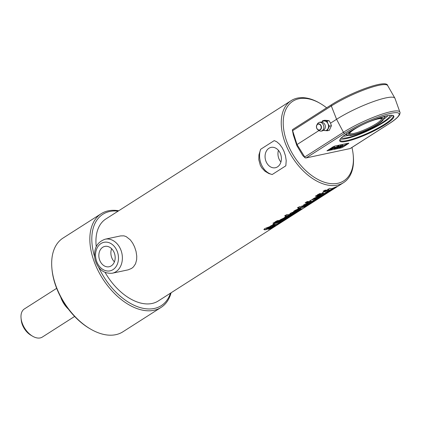 <?xml version="1.0" encoding="UTF-8"?>
<svg xmlns="http://www.w3.org/2000/svg" width="421" height="421" viewBox="0 0 421 421"><rect width="100%" height="100%" fill="white"/><g stroke="black" fill="none" stroke-linecap="round" stroke-linejoin="round"><path stroke-width="0.63" d="M111.281 265.867A10.393 8.052 78 0 1 109.171 266.74A10.393 8.052 78 0 1 99.13 258.252A10.393 8.052 78 0 1 104.845 246.411A10.393 8.052 78 0 1 114.501 253.484A10.393 8.052 78 0 1 111.281 265.867M105.113 239.212L120.685 235.897L123.9 235.844L126.147 236.586L130.321 239.87L132.678 243.112L134.562 246.859L136.03 251.332L136.757 256.063L136.646 259.72L135.557 263.746L133.462 266.888L131.61 268.403L128.173 269.835L112.344 273.208A17.377 13.467 -102 0 0 115.875 271.75A17.377 13.467 -102 0 0 121.259 251.042A17.377 13.467 -102 0 0 105.113 239.212C96.714 242.254 93.351 249.011 95.02 259.483C97.94 269.319 103.719 273.897 112.344 273.208M111.628 248.732A10.393 8.052 -102 0 0 114.423 261.857M278.428 150.35A10.393 8.052 -102 0 0 280.918 162.032M277.502 166.858A10.393 8.052 78 0 1 275.392 167.726A10.393 8.052 78 0 1 265.351 159.238A10.393 8.052 78 0 1 271.066 147.397A10.393 8.052 78 0 1 280.723 154.47A10.393 8.052 78 0 1 277.502 166.858M332.474 189.082L331.885 189.787A48.657 29.533 -122.6 0 1 323.191 191.318L325.044 190.139A48.657 29.533 57.4 0 0 329.133 189.892L327.659 189.271M331.753 189.539L323.107 191.066M335.158 187.366L331.243 189.171L331.364 189.418A48.657 29.533 57.4 0 0 333.737 188.603L331.885 189.787M329.133 189.892L327.754 189.518L329.675 188.298L331.485 188.776L337.037 186.492L331.364 189.418M327.022 192.565L326.433 193.271A48.657 29.533 -122.6 0 1 317.734 194.802L319.586 193.623A48.657 29.533 57.4 0 0 323.675 193.376L322.202 192.755M326.296 193.029L317.65 194.549M329.701 190.85L325.786 192.655L325.907 192.902A48.657 29.533 57.4 0 0 328.28 192.087L326.433 193.271M323.675 193.376L322.297 193.002L324.217 191.781L326.028 192.26L331.585 189.976L325.907 192.902M318.597 194.807L316.75 195.991L315.397 195.991M317.329 195.06A48.657 29.533 57.4 0 0 318.692 195.06L316.839 196.244A48.657 29.533 -122.6 0 1 315.482 196.244L317.329 195.06M324.765 194.002L317.697 195.944M319.102 195.044A48.657 29.533 57.4 0 0 326.028 193.528L324.175 194.707A48.657 29.533 -122.6 0 1 317.255 196.228L319.102 195.044M320.049 197.012L312.982 198.954M322.544 195.423L315.729 197.517L315.824 197.944A48.657 29.533 57.4 0 0 321.312 196.539L319.46 197.717A48.657 29.533 -122.6 0 1 312.54 199.238L314.392 198.054A48.657 29.533 57.4 0 0 314.634 198.044L317.881 196.397A48.657 29.533 57.4 0 0 323.802 194.944L321.954 196.128A48.657 29.533 -122.6 0 1 316.476 197.528L315.824 197.944M314.624 200.48L314.034 201.185A48.657 29.533 -122.6 0 1 305.336 202.722L307.188 201.538A48.657 29.533 57.4 0 0 311.277 201.291L309.803 200.67M313.898 200.943L305.251 202.469M317.308 198.77L313.387 200.575L313.508 200.822A48.657 29.533 57.4 0 0 315.882 200.007L314.034 201.185M311.277 201.291L309.898 200.922L311.819 199.696L313.629 200.18L319.186 197.896L313.508 200.822M292.153 213.063L292.016 212.647L292.679 212.41A48.378 29.365 -122.6 0 0 294.305 212.163L294.421 212.416A48.657 29.533 -122.6 0 1 292.784 212.663L292.153 213.063A48.657 29.533 57.4 0 0 293.79 212.815L294.421 212.416M296.268 212.173L294.374 213.079L289.743 213.979M298.836 210.558L297.168 211.637M296.521 211.184L294.711 212.342L294.826 212.589A48.657 29.533 57.4 0 0 296.395 212.131L297.047 211.81L296.479 211.621M297.047 211.81L297.021 211.726A48.657 29.533 -122.6 0 1 295.679 212.131L297.526 210.947A48.657 29.533 57.4 0 0 298.884 210.542C299.763 210.221 299.473 210.516 298.021 211.431L294.505 213.326A48.657 29.533 -122.6 0 1 290.348 214.242L289.764 213.942L290.958 212.989L294.621 211.484A48.657 29.533 57.4 0 0 297.305 211.005L294.826 212.589M298.884 210.542L299.378 210.437M272.082 227.608L269.03 228.871M274.618 225.619C275.692 225.246 275.429 225.551 273.839 226.54L272.971 227.082M269.956 226.882L268.577 227.761L266.319 228.082L266.588 228.55L267.219 228.492L273.682 226.172A48.657 29.533 57.4 0 0 274.745 225.867L275.397 225.735M274.745 225.867C275.823 225.488 275.566 225.793 273.976 226.782L270.235 228.792A48.657 29.533 -122.6 0 1 268.33 229.319L270.187 228.129A48.657 29.533 57.4 0 0 272.103 227.603L272.766 227.261L272.734 226.877L265.562 229.477L263.872 229.45M268.577 227.761L268.677 228.014A48.657 29.533 -122.6 0 1 266.998 228.129L266.409 228.335L266.588 228.55M270.003 227.861L270.119 228.114L265.662 229.729A48.657 29.533 -122.6 0 1 264.635 229.798L263.862 229.503L264.825 228.54L268.961 226.94A48.657 29.533 57.4 0 0 270.535 226.824L268.677 228.014M272.766 227.261L272.861 227.119A48.657 29.533 -122.6 0 1 271.877 227.419L270.119 228.114M278.47 223.988L278.528 224.083A48.657 29.533 -122.6 0 1 277.702 224.488L278.355 223.983L274.345 225.53L269.608 226.656L271.456 225.472L276.002 224.472L272.74 224.34M278.255 223.798L270.182 226.287M279.77 222.962L278.386 223.846M276.002 224.472L272.834 224.593L274.639 223.44L280.091 222.851C280.939 222.52 280.844 222.651 279.818 223.262L278.528 224.083M278.434 223.667L278.57 223.909L278.223 223.74M280.091 222.851C280.939 222.52 280.844 222.651 279.818 223.262L279.676 223.019M282.423 221.041L281.702 221.504L273.055 223.03M274.992 222.099A48.657 29.533 57.4 0 0 283.686 220.567L281.833 221.746A48.657 29.533 -122.6 0 1 273.14 223.283L274.992 222.099M284.659 219.615L277.592 221.557M278.997 220.657A48.657 29.533 57.4 0 0 285.922 219.141L284.07 220.32A48.657 29.533 -122.6 0 1 277.15 221.835L278.997 220.657M278.492 220.42L276.644 221.604L275.292 221.604M277.223 220.672A48.657 29.533 57.4 0 0 278.586 220.672L276.734 221.851A48.657 29.533 -122.6 0 1 275.376 221.856L277.223 220.672M286.89 218.194L279.823 220.13M289.38 216.599L282.565 218.694L282.659 219.12A48.657 29.533 57.4 0 0 288.148 217.715L286.301 218.899A48.657 29.533 -122.6 0 1 279.376 220.415L281.228 219.23A48.657 29.533 57.4 0 0 281.475 219.22L284.717 217.573A48.657 29.533 57.4 0 0 290.643 216.126L288.79 217.304A48.657 29.533 -122.6 0 1 283.317 218.71L282.659 219.12M292.295 214.842L292.185 214.5A48.378 29.365 -122.6 0 1 287.906 215.441L287.275 215.673L287.38 216.099A48.657 29.533 57.4 0 0 291.669 215.152L292.311 214.742A48.657 29.533 -122.6 0 1 288.011 215.689L287.38 216.099M294.116 213.579L292.821 214.752L290.064 216.252A48.657 29.533 -122.6 0 1 285.08 217.325L285.401 216.536L286.822 215.789L284.743 215.568M291.569 215.189L289.932 216.005L284.764 217.073M293.463 213.942L292.432 214.668M286.822 215.789A48.657 29.533 -122.6 0 1 284.828 215.815L286.68 214.636A48.657 29.533 57.4 0 0 295.374 213.1L293.595 214.189M284.98 217.073L285.08 217.325L284.717 217.247M301.162 209.074L294.095 211.016M300.299 208.3L299.021 209.116L296.837 209.584L296.937 210.005A48.657 29.533 57.4 0 0 302.425 208.6L300.573 209.779A48.657 29.533 -122.6 0 1 293.653 211.3L295.505 210.116A48.657 29.533 57.4 0 0 295.747 210.105L298.984 208.458A48.657 29.533 57.4 0 0 300.983 208.185L299.131 209.363A48.657 29.533 -122.6 0 1 297.584 209.595L296.937 210.005M302.452 205.98L302.02 206.574A48.657 29.533 57.4 0 0 306.267 205.716L307.825 204.869A48.657 29.533 57.4 0 0 308.919 204.453L304.43 206.895A48.657 29.533 -122.6 0 1 300.168 207.753L299.347 208.279A48.657 29.533 -122.6 0 1 298.257 208.358L299.084 207.832A48.657 29.533 -122.6 0 1 297.568 207.853L299.415 206.674A48.657 29.533 57.4 0 0 300.931 206.648L301.931 206.011A48.657 29.533 57.4 0 0 303.02 205.932L302.02 206.574M299.084 207.832L297.484 207.6M306.614 205.58L304.304 206.648L298.7 208.074M305.646 204.448L305.504 204.032L306.172 203.796A48.378 29.365 -122.6 0 0 307.798 203.548L307.909 203.796A48.657 29.533 -122.6 0 1 306.277 204.048L305.646 204.448A48.657 29.533 57.4 0 0 307.283 204.201L307.909 203.796M309.761 203.554L307.867 204.464L303.236 205.364M312.329 201.943L310.661 203.022M310.014 202.564L308.204 203.722L308.319 203.969A48.657 29.533 57.4 0 0 309.888 203.511L310.54 203.196L309.967 203.001M310.54 203.196L310.514 203.111A48.657 29.533 -122.6 0 1 309.172 203.517L311.019 202.333A48.657 29.533 57.4 0 0 312.377 201.927C313.256 201.606 312.966 201.901 311.508 202.817L307.993 204.711A48.657 29.533 -122.6 0 1 303.841 205.622L303.257 205.327L304.451 204.369L308.114 202.864A48.657 29.533 57.4 0 0 310.798 202.39L308.319 203.969M312.377 201.927L312.871 201.817M105.139 272.487A48.657 29.533 57.4 0 0 158.259 300.978L343.573 182.635A48.657 29.533 57.4 0 0 353.298 155.959L353.203 154.96A47.268 28.691 -122.6 0 1 330.285 183.572A47.268 28.691 -122.6 0 1 289.095 147.245A47.268 28.691 -122.6 0 1 287.875 105.981A47.268 28.691 -122.6 0 1 320.355 103.519A47.268 28.691 -122.6 0 1 326.633 107.818M320.355 103.519L319.481 103.008A48.657 29.533 57.4 0 0 291.195 100.614L105.881 218.957A48.657 29.533 57.4 0 0 96.251 246.564M260.299 165.269L258.804 159.738L258.952 154.817L260.62 149.308L274.239 140.609L276.713 141.751L279.67 144.298L282.196 147.771L283.991 151.344L285.48 155.849L286.212 160.585L285.833 165.816L272.213 174.515L268.893 173.557L264.941 171.221L261.799 167.879L260.299 165.269M291.195 100.614A48.657 29.533 57.4 0 0 287.301 148.024A48.657 29.533 57.4 0 0 343.573 182.635M272.213 174.515A17.377 13.467 78 0 1 260.62 149.308M351.945 147.45A47.268 28.691 -122.6 0 1 353.203 154.96M118.722 210.758A55.609 33.754 57.4 0 0 101.208 213.694A55.609 33.754 57.4 0 0 96.762 267.877A55.609 33.754 57.4 0 0 161.069 307.43A55.609 33.754 57.4 0 0 171.1 292.774M94.557 256.542A54.22 32.906 -122.6 0 1 118.117 211.142M170.494 293.163A54.22 32.906 -122.6 0 1 137.888 306.841A54.22 32.906 -122.6 0 1 98.688 267.388M161.069 307.43L122.89 331.811A55.609 33.754 -122.6 0 1 90.562 329.075A55.609 33.754 -122.6 0 1 58.582 292.258A55.609 33.754 -122.6 0 1 51.915 268.556A55.609 33.754 -122.6 0 1 63.029 238.075L101.208 213.694M51.915 268.556L52.009 269.561A54.22 32.906 57.4 0 0 58.514 292.669A54.22 32.906 57.4 0 0 89.689 328.564L90.562 329.075M60.661 297.015A18.766 11.393 57.4 0 0 68.423 309.167M67.534 307.977A20.161 12.235 -122.6 0 1 61.366 298.321M21.05 318.087L21.239 320.097A13.904 8.436 57.4 0 0 30.901 335.227L32.643 336.242A16.682 10.125 -122.6 0 1 21.05 318.087A16.682 10.125 -122.6 0 1 24.386 308.94L56.661 288.332M74.622 316.45L42.342 337.063A16.682 10.125 -122.6 0 1 32.643 336.242M327.275 130.763L329.317 130.326L331.416 125.732L330.532 123.164L329.106 120.706L327.17 120.438L324.691 120.28L322.649 120.711L327.064 121.143L327.954 123.711L329.38 126.168L327.275 130.763L322.86 130.331M321.86 122.201A4.868 3.773 78 0 1 324.591 120.985A4.868 3.773 78 0 1 327.954 123.711A4.868 3.773 78 0 1 328.059 128.521A4.868 3.773 78 0 1 324.796 130.605A4.868 3.773 78 0 1 323.565 130.231M321.776 122.179L322.649 120.711M329.106 120.706L327.064 121.143M331.416 125.732L329.38 126.168M323.323 124.816A4.442 3.442 78 0 1 320.465 131.11A4.442 3.442 78 0 1 318.808 130.442L317.829 129.71A3.205 2.484 -102 0 0 320.802 129.389A3.205 2.484 -102 0 0 321.086 125.647A3.205 2.484 -102 0 0 316.829 125.011A3.205 2.484 -102 0 0 317.829 129.71C316.408 128.373 316.071 126.81 316.829 125.011L317.423 123.942A4.442 3.442 78 0 1 318.629 122.685A4.442 3.442 78 0 1 323.323 124.816M318.597 122.7A4.52 4.52 0 0 1 324.538 123.974A3.684 2.858 78 0 1 324.949 124.69A3.684 2.858 78 0 1 325.291 127.521A4.52 4.52 0 0 1 320.449 131.105M318.96 130.552L297.026 144.561L292.632 130.678L331.327 105.966L336.584 119.296L343.436 132.289L304.741 157.001L305.204 157.891L306.172 157.917L344.815 133.241A35.559 6.268 -24.7 0 1 390.614 113.354A35.559 6.268 -24.7 0 1 388.778 123.89A1.389 0.842 57.4 0 0 388.951 123.816C394.719 120.174 398.277 117.091 399.624 114.565C400.118 113.17 400.197 112.344 399.876 112.086L394.993 98.393A38.232 6.741 155.3 0 0 394.903 98.198A38.232 6.741 155.3 0 0 372.638 101.861A38.232 6.741 155.3 0 0 336.584 119.296L330.532 123.164M343.078 136.272A26.97 4.757 155.3 0 0 348.241 135.404M384.063 118.927A26.97 4.757 155.3 0 0 388.083 115.575M341.468 137.725A26.97 4.757 155.3 0 0 367.638 130.399A26.97 4.757 155.3 0 0 390.23 115.296M304.741 157.001L297.026 144.561L296.847 145.598L302.831 155.633L305.204 157.891M340.294 139.077A29.196 5.147 155.3 0 0 367.833 130.82A29.196 5.147 155.3 0 0 392.019 115.286M339.984 139.572A29.196 5.147 155.3 0 0 340.042 140.267A29.196 5.147 155.3 0 0 368.717 132.747A29.196 5.147 155.3 0 0 393.088 115.87A29.196 5.147 155.3 0 0 392.598 115.37M386.725 115.838A29.749 5.247 -24.7 0 1 392.993 115.48A29.749 5.247 -24.7 0 1 368.985 133.331A29.749 5.247 -24.7 0 1 339.81 139.946A29.749 5.247 -24.7 0 1 358.187 126.921A29.749 5.247 -24.7 0 1 386.725 115.838M293.021 129.326L292.337 129.926L293.353 135.03L296.847 145.598M333.164 148.308L338.768 145.824L331.532 149.344L330.706 149.523L332.316 148.497L328.954 149.897L332.216 147.813L333.043 147.639L331.432 148.666L334.795 147.266L333.164 148.308M337.621 145.482L337.863 146.019M334.316 146.224L334.795 147.266M338.521 145.287L338.768 145.824M328.79 149.539L328.954 149.897M332.053 147.461L332.216 147.813M332.753 147.013L333.043 147.639M333.527 146.561L333.932 147.45M334.011 148.818A2.084 0.368 -24.7 0 1 334.611 148.292L336.332 147.929L335.484 147.813A2.084 0.368 -24.7 0 1 337.268 146.74L339.189 146.329A2.084 0.368 -24.7 0 1 338.589 146.855L336.868 147.218L337.716 147.334A2.084 0.368 -24.7 0 1 335.932 148.413L334.011 148.818L333.753 148.266M334.448 147.929L334.611 148.292M335.216 147.555L335.474 148.113M335.337 147.492L335.484 147.813M338.695 145.25L339.189 146.329M337.521 146.903L337.716 147.334M342.099 145.708L342.957 145.529L341.326 146.566L346.93 144.087L339.7 147.608L338.868 147.787L340.478 146.755L337.121 148.16L340.378 146.076L341.205 145.903L339.6 146.929L342.099 145.708L341.605 144.635M342.462 144.45L342.957 145.529M345.783 143.745L346.03 144.277M346.688 143.55L346.93 144.087M336.989 147.871L337.121 148.16M339.884 144.998L340.378 146.076M338.8 145.477L339.379 145.108M340.71 144.824L341.205 145.903M341.078 147.918L326.996 150.829L332.985 146.866L334.779 146.087L348.53 143.161L348.862 143.172L348.456 143.572L342.868 147.139L341.078 147.918A1.389 1.079 78 0 1 340.926 147.013M292.337 129.926L292.632 130.678M388.778 123.89L350.351 148.429M350.135 148.566L306.172 157.917M375.274 119.348A19.555 3.447 -24.7 0 1 383.173 120.038L384.026 118.969A20.845 3.673 155.3 0 0 384.641 117.801A20.845 3.673 155.3 0 0 383.073 116.754M347.23 133.241A20.845 3.673 155.3 0 0 347.009 135.109A20.845 3.673 155.3 0 0 348.299 135.404L349.662 135.451A19.555 3.447 -24.7 0 1 354.277 129.005M381.3 118.564A17.377 3.063 -24.7 0 1 381.384 118.696A17.377 3.063 -24.7 0 1 366.875 128.742A17.377 3.063 -24.7 0 1 349.804 133.215A17.377 3.063 -24.7 0 1 349.762 133.073M361.823 125.111A18.214 3.21 155.3 0 0 349.419 133.667A18.214 3.21 155.3 0 0 367.28 129.621A18.214 3.21 155.3 0 0 381.973 118.69A18.214 3.21 155.3 0 0 378.137 118.911A18.214 3.21 155.3 0 0 367.407 122.543M383.173 120.038A19.555 3.447 -24.7 0 1 378.026 124.132A19.555 3.447 -24.7 0 1 349.662 135.451M113.012 269.629A14.598 11.314 78 0 1 95.541 255.458A14.598 11.314 78 0 1 112.475 244.643A14.598 11.314 78 0 1 113.012 269.629M320.834 125.768A2.963 2.294 78 0 1 318.913 129.963A2.963 2.294 78 0 1 316.803 125.374A2.963 2.294 78 0 1 320.834 125.768M327.222 150.55A1.389 1.079 -102 0 0 327.327 150.844M348.456 143.572A1.389 0.842 57.4 0 0 348.251 143.219M342.268 146.355A1.389 0.842 -122.6 0 1 342.868 147.139M331.659 104.65A1.389 0.842 57.4 0 0 331.485 104.718A1.389 0.842 57.4 0 0 331.327 105.966A36.943 6.515 -24.7 0 1 366.165 89.115A36.943 6.515 -24.7 0 1 387.683 85.579L394.903 98.198M344.815 133.241A1.389 0.842 -122.6 0 1 343.436 132.289A36.943 6.515 155.3 0 1 378.768 115.265A36.943 6.515 155.3 0 1 399.876 112.086M345.194 134.652A23.344 4.115 155.3 0 0 346.288 134.636M384.752 116.949A23.344 4.115 155.3 0 0 385.473 116.122M292.821 129.41L331.485 104.718C351.151 92.152 386.662 78.906 387.683 85.579M388.951 123.816L350.288 148.508M345.746 134.257A24.676 24.676 0 0 0 347.009 135.109M384.641 117.796A24.676 24.676 0 0 0 384.815 116.285"/></g></svg>
